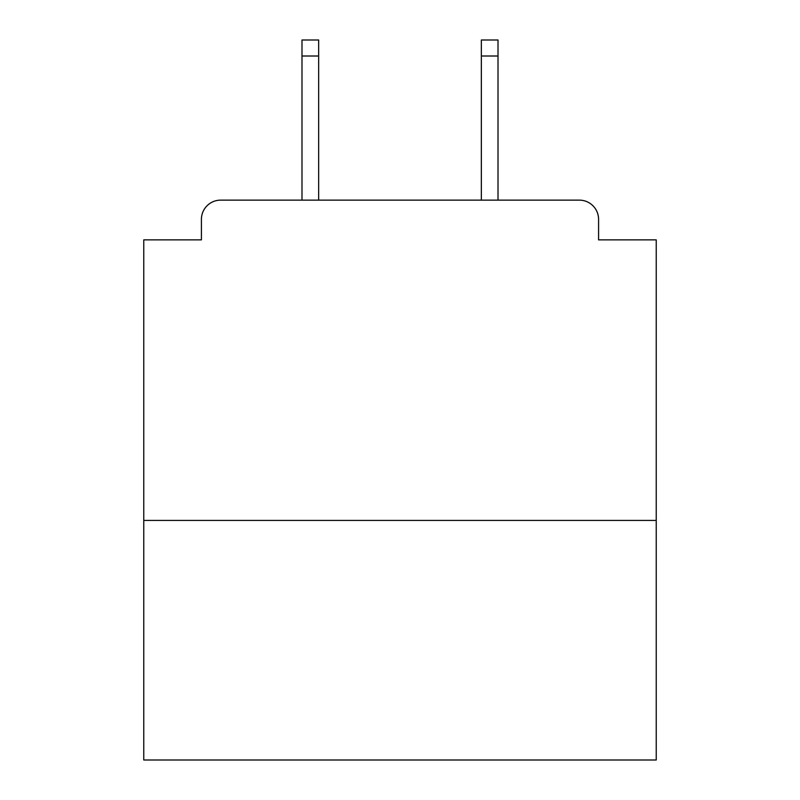 <?xml version="1.0" encoding="UTF-8"?>
<svg xmlns="http://www.w3.org/2000/svg" width="800" height="800" viewBox="0 0 800 800"><rect width="100%" height="100%" fill="white"/><g stroke="black" fill="none" stroke-linecap="round" stroke-linejoin="round"><path stroke-width="1.2" d="M656.23 520.43L656.23 239.86L598.58 239.86L598.58 219.36A19.22 19.22 0 0 0 579.36 200.14L220.64 200.14A19.22 19.22 0 0 0 201.42 219.36L201.42 239.86L143.77 239.86L143.77 760L656.23 760L656.23 520.43L143.77 520.43M201.42 219.36L201.42 239.86M579.36 200.14L499.93 200.14M300.07 200.14L220.64 200.14M598.58 239.86L598.58 219.36M318.65 56.01L301.99 56.01L301.99 40L318.65 40L318.65 200.14M301.99 56.01L301.99 200.14M498.01 40L498.01 56.01L481.35 56.01L481.35 40L498.01 40M481.35 200.14L481.35 56.01M498.01 200.14L498.01 56.01"/></g></svg>

